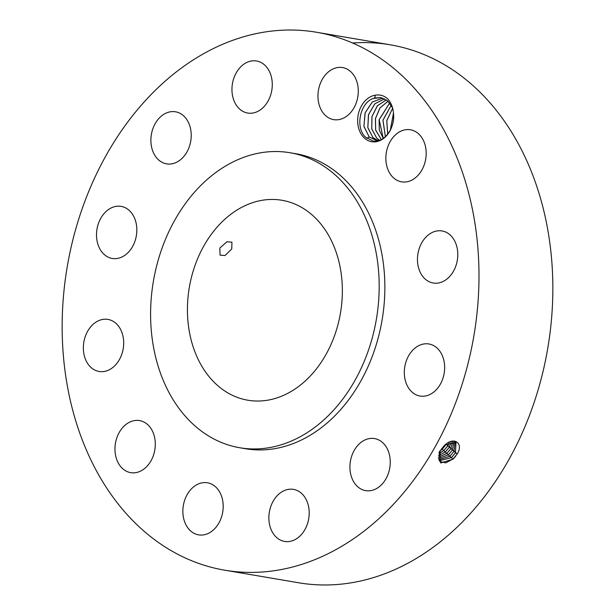 <?xml version="1.0" encoding="UTF-8"?>
<svg xmlns="http://www.w3.org/2000/svg" width="615" height="615" viewBox="0 0 615 615"><rect width="100%" height="100%" fill="white"/><g stroke="black" fill="none" stroke-linecap="round" stroke-linejoin="round"><path stroke-width="0.92" d="M224.767 570.197A272.86 206.24 -80.3 0 0 475.787 323.367A272.86 206.24 -80.3 0 0 316.371 32.226A272.86 206.24 -80.3 0 0 65.359 279.056A272.86 206.24 -80.3 0 0 224.767 570.197L298.629 582.774A272.86 206.24 -80.3 0 0 549.641 335.944A272.86 206.24 -80.3 0 0 390.233 44.803A272.86 206.24 -80.3 0 0 352.541 42.989M387.196 98.4C383.622 95.471 379.655 94.41 375.304 95.202A23.57 17.812 -80.3 0 0 357.699 118.841A23.57 17.812 -80.3 0 0 372.506 141.827A23.57 17.812 -80.3 0 0 393.439 112.776C392.877 107.025 390.909 102.336 387.558 98.708L387.196 98.4M199.506 534.981A26.407 19.957 -80.3 0 0 222.799 511.572A26.407 19.957 -80.3 0 0 207.463 482.79A26.407 19.957 -80.3 0 0 206.548 482.667A26.407 19.957 -80.3 0 0 183.255 506.076A26.407 19.957 -80.3 0 0 198.599 534.858A26.407 19.957 -80.3 0 0 199.506 534.981M239.773 447.751L245.454 448.719A149.63 113.099 -80.3 0 0 383.107 313.366A149.63 113.099 -80.3 0 0 295.692 153.704L290.011 152.735A149.63 113.099 -80.3 0 0 152.351 288.097A149.63 113.099 -80.3 0 0 239.773 447.751A149.63 113.099 -80.3 0 0 377.425 312.397A149.63 113.099 -80.3 0 0 290.011 152.735M282.147 491.685A26.407 19.957 -80.3 0 0 268.901 519.514A26.407 19.957 -80.3 0 0 284.599 541.438A26.407 19.957 -80.3 0 0 295.915 539.132A26.407 19.957 -80.3 0 0 309.161 511.311A26.407 19.957 -80.3 0 0 293.463 489.379A26.407 19.957 -80.3 0 0 282.147 491.685M354.647 449.665A26.407 19.957 -80.3 0 0 365.656 490.632A26.407 19.957 -80.3 0 0 385.52 479.539A26.407 19.957 -80.3 0 0 374.52 438.564A26.407 19.957 -80.3 0 0 354.647 449.665M404.616 367.862A26.407 19.957 -80.3 0 0 420.045 396.037A26.407 19.957 -80.3 0 0 444.338 372.152A26.407 19.957 -80.3 0 0 428.909 343.977A26.407 19.957 -80.3 0 0 404.616 367.862M418.669 268.209A26.407 19.957 -80.3 0 0 433.198 283.015A26.407 19.957 -80.3 0 0 452.763 272.414A26.407 19.957 -80.3 0 0 456.584 245.762A26.407 19.957 -80.3 0 0 442.062 230.956A26.407 19.957 -80.3 0 0 422.49 241.557A26.407 19.957 -80.3 0 0 418.669 268.209M393.039 177.397A26.407 19.957 -80.3 0 0 401.587 181.84A26.407 19.957 -80.3 0 0 424.089 165.22A26.407 19.957 -80.3 0 0 419 134.231A26.407 19.957 -80.3 0 0 410.451 129.78A26.407 19.957 -80.3 0 0 387.95 146.401A26.407 19.957 -80.3 0 0 393.039 177.397M334.598 119.756A26.407 19.957 -80.3 0 0 357.892 96.347A26.407 19.957 -80.3 0 0 342.547 67.565A26.407 19.957 -80.3 0 0 341.632 67.442A26.407 19.957 -80.3 0 0 318.347 90.851A26.407 19.957 -80.3 0 0 333.684 119.633A26.407 19.957 -80.3 0 0 334.598 119.756M259 110.738A26.407 19.957 -80.3 0 0 272.245 82.917A26.407 19.957 -80.3 0 0 256.547 60.985A26.407 19.957 -80.3 0 0 245.231 63.291A26.407 19.957 -80.3 0 0 231.986 91.12A26.407 19.957 -80.3 0 0 247.684 113.045A26.407 19.957 -80.3 0 0 259 110.738M186.499 152.758A26.407 19.957 -80.3 0 0 175.49 111.792A26.407 19.957 -80.3 0 0 155.618 122.892A26.407 19.957 -80.3 0 0 166.627 163.859A26.407 19.957 -80.3 0 0 186.499 152.758M136.53 234.561A26.407 19.957 -80.3 0 0 121.101 206.386A26.407 19.957 -80.3 0 0 96.809 230.271A26.407 19.957 -80.3 0 0 112.238 258.446A26.407 19.957 -80.3 0 0 136.53 234.561M122.477 334.214A26.407 19.957 -80.3 0 0 107.948 319.408A26.407 19.957 -80.3 0 0 88.383 330.009A26.407 19.957 -80.3 0 0 84.555 356.662A26.407 19.957 -80.3 0 0 99.084 371.468A26.407 19.957 -80.3 0 0 118.649 360.867A26.407 19.957 -80.3 0 0 122.477 334.214M148.1 425.026A26.407 19.957 -80.3 0 0 139.559 420.583A26.407 19.957 -80.3 0 0 117.058 437.204A26.407 19.957 -80.3 0 0 122.147 468.192A26.407 19.957 -80.3 0 0 130.695 472.643A26.407 19.957 -80.3 0 0 153.197 456.023A26.407 19.957 -80.3 0 0 148.1 425.026M456.945 454.308L456.96 454.285C464.302 443.546 453.87 435.489 444.068 445.844L439.118 452.21L440.671 462.964L453.124 459.105L456.945 454.308L453.001 458.967L445.737 462.841L439.94 461.565M375.304 95.202L374.72 97.97A21.456 16.221 -80.3 0 0 373.428 98.431C360.098 102.505 354.84 127.589 365.579 137.222L373.182 141.066C384.183 143.134 395.614 127.705 393.439 112.776M453.124 459.105L455.846 455.992M443.884 446.006L440.179 450.895L439.956 461.581L445.752 462.88L453.032 459.005M374.72 97.97L380.831 97.6L373.428 98.431M188.621 292.01A101.413 76.652 -80.3 0 0 247.868 400.219A101.413 76.652 -80.3 0 0 341.164 308.476A101.413 76.652 -80.3 0 0 281.916 200.267A101.413 76.652 -80.3 0 0 188.621 292.01M439.302 460.781L451.51 457.591L455.446 452.932L455.999 442.585L445.137 444.883M380.831 97.6L387.673 100.914L392.562 107.886M380.27 140.043L376.234 140.32L369.223 136.999L363.926 126.475L365.064 112.883L372.244 102.036L382.699 98.062M225.005 255.532L231.755 248.952L231.94 242.179L226.935 241.772L219.839 248.03L220.047 255.164L225.005 255.532M439.295 460.766L451.471 457.56L455.408 452.901L455.984 442.569M382.722 98.069L372.313 102.021L365.141 112.791L363.949 126.321L369.131 136.876L376.288 140.328M375.519 140.22L376.234 140.32M438.81 459.82L449.98 456.176L453.901 451.548L455.131 442.024M438.803 459.797L449.949 456.146L453.862 451.525L455.108 442.016M384.544 98.815L374.843 103.82L368.554 114.621L367.839 127.543L372.921 137.522L377.472 140.381L373.005 137.645L367.824 127.697L368.47 114.713L374.773 103.835L384.521 98.8M438.487 458.667L448.458 454.762L452.348 450.172L454.078 441.67M438.48 458.636L448.42 454.731L452.309 450.142L454.055 441.662M379.424 140.212L376.795 138.29L371.737 128.927L371.921 116.619L377.341 105.795L386.297 99.845M386.32 99.861L377.41 105.78L371.99 116.535L371.752 128.773L376.711 138.167L379.447 140.212M452.817 441.547L450.795 448.789L446.936 453.355L438.364 457.306M438.364 457.268L446.897 453.324L450.757 448.758L452.786 441.547M381.3 139.559L375.673 130.172L375.404 118.657L379.962 107.933L388.011 101.214M388.034 101.237L380.024 107.917L375.473 118.572L375.68 130.026L381.323 139.551M438.487 455.661L445.406 451.94L449.25 447.405L451.287 441.708M438.495 455.615L445.368 451.91L449.211 447.374L451.249 441.716M389.679 103.005L379.163 119.74L383.276 138.375L379.278 130.065L379.117 119.717L389.664 102.974M440.332 450.611L442.323 449.081L446.575 443.799M438.995 453.609L443.884 450.526L447.697 446.021L449.373 442.3M439.01 453.555L443.846 450.495L447.659 445.99L449.319 442.316M385.374 136.684L382.937 120.179L391.225 105.227M385.397 136.661L382.984 120.202L391.248 105.257M440.279 450.703L442.354 449.111L446.659 443.746M387.681 134.185L386.758 120.655L392.647 108.202M387.711 134.147L386.804 120.686L392.654 108.248M390.341 130.042L393.485 113.183M390.302 130.119L393.477 113.099M440.179 450.895L439.579 451.31M455.446 452.932L457.437 453.793M451.51 457.591L452.878 459.221M453.901 451.548L455.884 452.409M449.988 456.176L451.356 457.806M452.348 450.172L454.339 451.026M448.458 454.762L449.826 456.392M450.795 448.789L452.786 449.65M446.936 453.347L448.304 454.977M449.25 447.405L451.233 448.266M445.406 451.94L446.782 453.57M441.608 448.627L442.131 449.25M447.697 446.021L449.688 446.882M443.884 450.526L445.252 452.156M442.354 449.111L443.73 450.741M446.152 444.637L448.135 445.498M366.878 138.367L369.223 136.999M390.233 44.803L316.371 32.226"/></g></svg>
